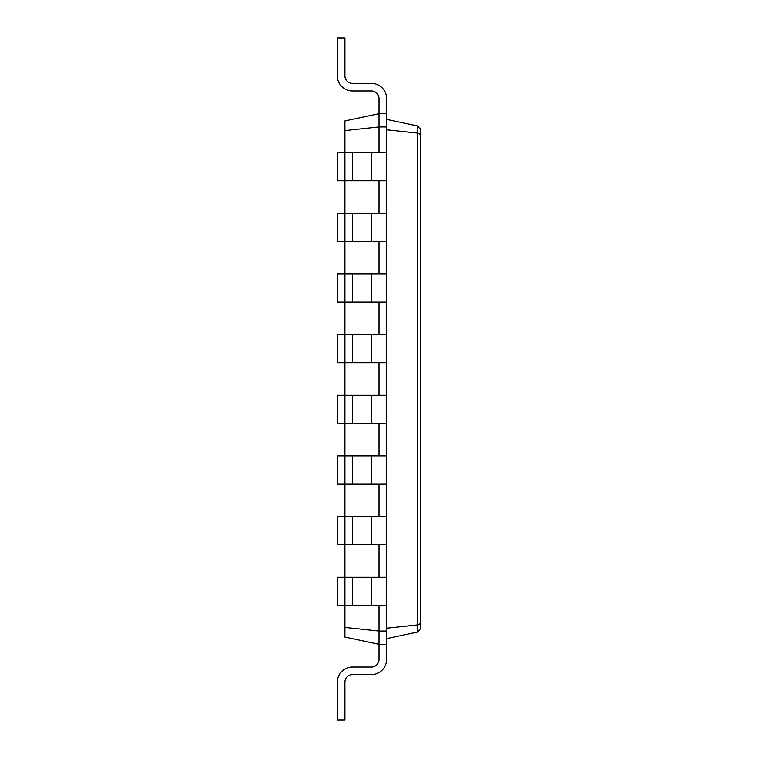 <?xml version="1.0" encoding="UTF-8"?>
<svg xmlns="http://www.w3.org/2000/svg" width="758" height="758" viewBox="0 0 758 758"><rect width="100%" height="100%" fill="white"/><g stroke="black" fill="none" stroke-linecap="round" stroke-linejoin="round"><path stroke-width="1.14" d="M344.89 627.406L379 631.035L379 644.3L344.89 637.052L344.89 605.263L386.58 605.263L386.58 113.7L379 113.7L379 98.54A7.58 7.58 0 0 0 371.42 90.96L352.47 90.96A15.16 15.16 0 0 1 337.31 75.8L337.31 37.9L344.89 37.9L344.89 75.8A7.58 7.58 0 0 0 352.47 83.38L371.42 83.38A15.16 15.16 0 0 1 386.58 98.54L386.58 113.7M352.47 605.263L352.47 577.217L344.89 577.217L344.89 605.263L337.31 605.263L337.31 577.217L344.89 577.217L344.89 544.623L386.58 544.623M352.47 544.623L352.47 516.577L344.89 516.577L344.89 544.623L337.31 544.623L337.31 516.577L344.89 516.577L344.89 483.983L386.58 483.983M352.47 483.983L352.47 455.937L344.89 455.937L344.89 483.983L337.31 483.983L337.31 455.937L344.89 455.937L344.89 423.343L386.58 423.343M352.47 423.343L352.47 395.297L344.89 395.297L344.89 423.343L337.31 423.343L337.31 395.297L344.89 395.297L344.89 362.703L386.58 362.703M352.47 362.703L352.47 334.657L344.89 334.657L344.89 362.703L337.31 362.703L337.31 334.657L344.89 334.657L344.89 302.063L386.58 302.063M352.47 302.063L352.47 274.017L344.89 274.017L344.89 302.063L337.31 302.063L337.31 274.017L344.89 274.017L344.89 241.423L386.58 241.423M352.47 241.423L352.47 213.377L344.89 213.377L344.89 241.423L337.31 241.423L337.31 213.377L344.89 213.377L344.89 180.783L386.58 180.783M352.47 180.783L352.47 152.737L344.89 152.737L344.89 180.783L337.31 180.783L337.31 152.737L344.89 152.737L344.89 120.948L379 113.7L379 126.965L386.58 126.965M344.89 130.594L379 126.965L379 152.737M379 213.377L379 180.783M379 274.017L379 241.423M379 334.657L379 302.063M379 395.297L379 362.703M379 455.937L379 423.343M379 516.577L379 483.983M379 577.217L379 544.623M379 659.46A7.58 7.58 0 0 1 371.42 667.04A7.58 7.58 0 0 0 379 659.46A7.58 7.58 0 0 1 371.42 667.04A7.58 7.58 0 0 0 379 659.46A7.58 7.58 0 0 1 371.42 667.04A7.58 7.58 0 0 0 379 659.46A7.58 7.58 0 0 1 371.42 667.04A7.58 7.58 0 0 0 379 659.46L379 644.3L386.58 644.3L386.58 631.035L379 631.035L379 605.263M418.729 624.725L419.382 624.535M386.58 631.035L386.58 605.263M386.58 638.615L417.734 631.992L417.734 624.886L420.69 623.351L420.69 129.703L420.69 134.649L417.734 133.114L417.734 126.008L420.69 129.703L420.425 128.32M417.734 631.992L420.69 628.297L420.69 623.351M386.58 119.385L417.686 125.999M352.47 667.04L371.42 667.04L352.47 667.04A15.16 15.16 0 0 0 337.31 682.2L337.31 720.1L344.89 720.1L344.89 682.2A7.58 7.58 0 0 1 352.47 674.62L371.42 674.62A15.16 15.16 0 0 0 386.58 659.46L386.58 644.3M344.89 682.2A7.58 7.58 0 0 1 352.47 674.62A7.58 7.58 0 0 0 344.89 682.2A7.58 7.58 0 0 1 352.47 674.62A7.58 7.58 0 0 0 344.89 682.2A7.58 7.58 0 0 1 352.47 674.62A7.58 7.58 0 0 0 344.89 682.2A7.58 7.58 0 0 1 352.47 674.62L371.42 674.62M352.47 152.737L386.58 152.737M352.47 577.217L386.58 577.217M352.47 213.377L386.58 213.377M352.47 516.577L386.58 516.577M352.47 274.017L386.58 274.017M352.47 455.937L386.58 455.937M352.47 334.657L386.58 334.657M352.47 395.297L386.58 395.297M379 98.54A7.58 7.58 0 0 0 371.42 90.96A7.58 7.58 0 0 1 379 98.54A7.58 7.58 0 0 0 371.42 90.96A7.58 7.58 0 0 1 379 98.54A7.58 7.58 0 0 0 371.42 90.96A7.58 7.58 0 0 1 379 98.54A7.58 7.58 0 0 0 371.42 90.96L352.47 90.96M344.89 75.8A7.58 7.58 0 0 0 352.47 83.38A7.58 7.58 0 0 1 344.89 75.8A7.58 7.58 0 0 0 352.47 83.38A7.58 7.58 0 0 1 344.89 75.8A7.58 7.58 0 0 0 352.47 83.38A7.58 7.58 0 0 1 344.89 75.8A7.58 7.58 0 0 0 352.47 83.38L371.42 83.38M386.58 628.192L417.734 624.886M417.686 624.886L417.686 133.114L386.58 129.808M371.42 605.263L371.42 577.217M371.42 180.783L371.42 152.737M371.42 544.623L371.42 516.577M371.42 241.423L371.42 213.377M371.42 483.983L371.42 455.937M371.42 302.063L371.42 274.017M371.42 423.343L371.42 395.297M371.42 362.703L371.42 334.657"/></g></svg>
